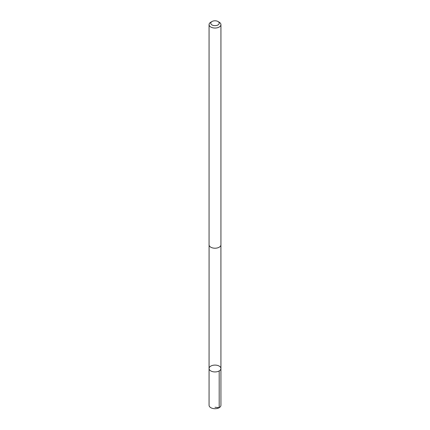 <?xml version="1.0" encoding="UTF-8"?>
<svg xmlns="http://www.w3.org/2000/svg" width="430" height="430" viewBox="0 0 430 430"><rect width="100%" height="100%" fill="white"/><g stroke="black" fill="none" stroke-linecap="round" stroke-linejoin="round"><path stroke-width="0.64" d="M216.973 365.285A5.929 3.424 180 0 1 220.929 368.515A5.929 3.424 180 0 1 215 371.934A5.929 3.424 180 0 1 209.071 368.515A5.929 3.424 180 0 1 216.973 365.285M209.066 405.27A5.934 3.424 0 0 0 213.027 408.5A5.934 3.424 0 0 0 220.934 405.27L220.929 368.515A5.929 3.424 180 0 1 215 371.934A5.929 3.424 180 0 1 209.071 368.515L209.066 405.27M212.017 21.5L210.807 22.199A5.934 3.424 0 0 0 209.066 24.623L209.066 244.788A5.934 3.424 0 0 0 213.027 248.019A5.934 3.424 0 0 0 220.934 244.788L220.934 24.623A5.934 3.424 0 0 0 219.192 22.199L217.983 21.5A4.219 2.435 0 0 0 212.017 21.5A4.219 2.435 0 0 0 213.597 25.52A4.219 2.435 0 0 0 218.569 24.521A4.219 2.435 0 0 0 217.983 21.5M209.066 24.623A5.934 3.424 0 0 0 213.027 27.848A5.934 3.424 0 0 0 220.934 24.623M215 407.274L219.192 407.694L219.192 370.934M209.082 244.998L209.071 368.515M220.918 244.998L220.929 368.515"/></g></svg>
